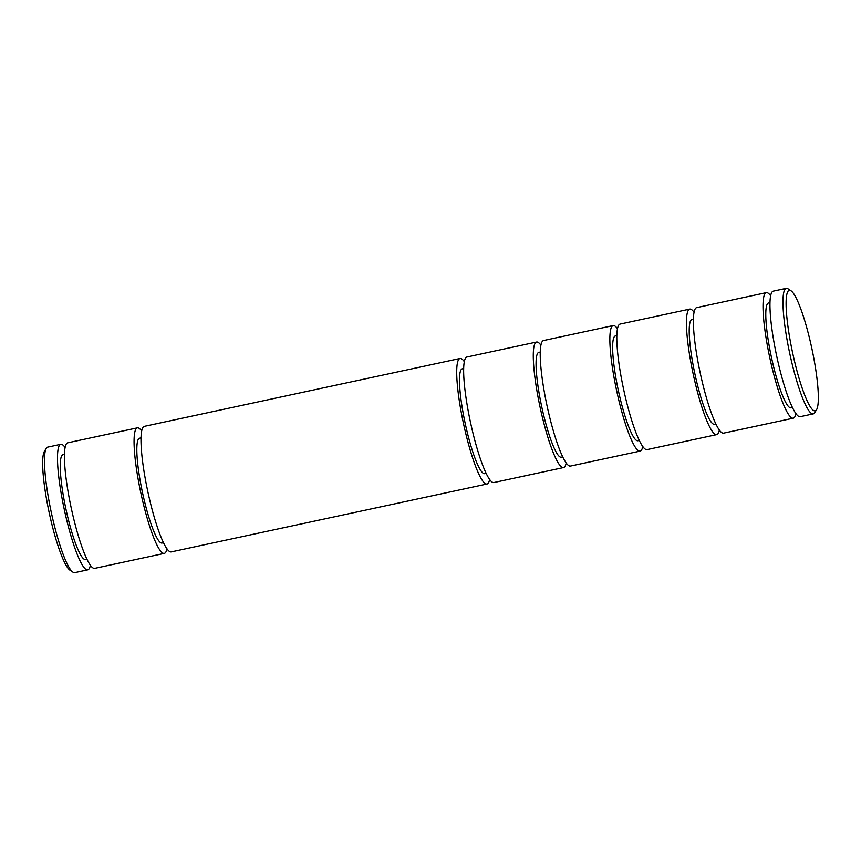 <?xml version="1.0" encoding="UTF-8"?>
<svg xmlns="http://www.w3.org/2000/svg" width="861" height="861" viewBox="0 0 861 861"><rect width="100%" height="100%" fill="white"/><g stroke="black" fill="none" stroke-linecap="round" stroke-linejoin="round"><path stroke-width="1.29" d="M489.629 479.405A64.198 10.267 -102.1 0 1 486.992 484.022A64.198 10.267 -102.1 0 1 486.949 484.022A64.198 10.267 -102.1 0 1 463.433 423.3A64.198 10.267 -102.1 0 1 460 358.499A64.198 10.267 -102.1 0 1 460.043 358.488A64.198 10.267 -102.1 0 1 464.305 361.62M144.325 426.356A64.198 10.267 77.9 0 0 144.282 426.367A64.198 10.267 77.9 0 0 147.726 491.179A64.198 10.267 77.9 0 0 171.231 551.901A64.198 10.267 77.9 0 0 171.274 551.89A64.198 10.267 77.9 0 0 171.307 551.879L486.992 484.022M484.786 473.658A53.608 8.567 -102.1 0 1 484.765 473.658A53.608 8.567 -102.1 0 1 484.732 473.668A53.608 8.567 -102.1 0 1 465.101 422.966A53.608 8.567 -102.1 0 1 462.228 368.852A53.608 8.567 -102.1 0 1 462.26 368.842L463.648 368.551M140.989 437.905L139.579 438.217A53.608 8.567 77.9 0 0 139.579 438.217A53.608 8.567 77.9 0 0 142.442 492.331A53.608 8.567 77.9 0 0 162.072 543.033A53.608 8.567 77.9 0 0 162.105 543.022A53.608 8.567 77.9 0 0 162.137 543.022M566.204 462.938A64.198 10.267 -102.1 0 1 563.568 467.555A64.198 10.267 -102.1 0 1 563.524 467.566A64.198 10.267 -102.1 0 1 540.008 406.844A64.198 10.267 -102.1 0 1 536.575 342.032A64.198 10.267 -102.1 0 1 536.618 342.032A64.198 10.267 -102.1 0 1 540.88 345.164M563.568 467.555L493.923 482.526A64.198 10.267 -102.1 0 1 493.923 482.526A64.198 10.267 -102.1 0 1 493.891 482.537A64.198 10.267 -102.1 0 1 470.375 421.815A64.198 10.267 -102.1 0 1 466.942 357.003A64.198 10.267 -102.1 0 1 466.974 356.992M141.645 430.984A64.198 10.267 77.9 0 0 137.383 427.852A64.198 10.267 77.9 0 0 137.351 427.863A64.198 10.267 77.9 0 0 140.784 492.664A64.198 10.267 77.9 0 0 164.3 553.386A64.198 10.267 77.9 0 0 164.333 553.375A64.198 10.267 77.9 0 0 166.969 548.769M67.75 442.823A64.198 10.267 77.9 0 0 67.707 442.823A64.198 10.267 77.9 0 0 71.151 507.635A64.198 10.267 77.9 0 0 94.656 568.357A64.198 10.267 77.9 0 0 94.699 568.346A64.198 10.267 77.9 0 0 94.732 568.346L164.333 553.375M561.361 457.191A53.608 8.567 -102.1 0 1 561.34 457.202A53.608 8.567 -102.1 0 1 561.307 457.213A53.608 8.567 -102.1 0 1 541.677 406.5A53.608 8.567 -102.1 0 1 538.803 352.386A53.608 8.567 -102.1 0 1 538.835 352.386L540.224 352.084M64.414 454.371L63.004 454.673A53.608 8.567 77.9 0 0 63.004 454.673A53.608 8.567 77.9 0 0 65.867 508.786A53.608 8.567 77.9 0 0 85.497 559.489A53.608 8.567 77.9 0 0 85.53 559.489A53.608 8.567 77.9 0 0 85.562 559.478M642.78 446.482A64.198 10.267 -102.1 0 1 640.143 451.099A64.198 10.267 -102.1 0 1 640.1 451.099A64.198 10.267 -102.1 0 1 616.584 390.377A64.198 10.267 -102.1 0 1 613.15 325.576A64.198 10.267 -102.1 0 1 613.193 325.566A64.198 10.267 -102.1 0 1 617.455 328.698M640.143 451.099L570.499 466.07A64.198 10.267 -102.1 0 1 570.499 466.07A64.198 10.267 -102.1 0 1 570.466 466.07A64.198 10.267 -102.1 0 1 546.95 405.348A64.198 10.267 -102.1 0 1 543.517 340.547A64.198 10.267 -102.1 0 1 543.549 340.536M65.07 447.44A64.198 10.267 77.9 0 0 60.808 444.308A64.198 10.267 77.9 0 0 60.776 444.319A64.198 10.267 77.9 0 0 64.209 509.131A64.198 10.267 77.9 0 0 87.725 569.853A64.198 10.267 77.9 0 0 87.757 569.842A64.198 10.267 77.9 0 0 90.394 565.225M60.776 444.319L47.764 447.117A64.198 10.267 77.9 0 0 47.764 447.117A64.198 10.267 77.9 0 0 46.311 448.29A64.198 10.267 77.9 0 0 51.219 512.037A64.198 10.267 77.9 0 0 72.948 572.156A64.198 10.267 77.9 0 0 74.713 572.651A64.198 10.267 77.9 0 0 74.746 572.64A64.198 10.267 77.9 0 0 74.778 572.63M637.936 440.735A53.608 8.567 -102.1 0 1 637.915 440.735A53.608 8.567 -102.1 0 1 637.883 440.746A53.608 8.567 -102.1 0 1 618.252 390.044A53.608 8.567 -102.1 0 1 615.378 335.93A53.608 8.567 -102.1 0 1 615.411 335.919M719.355 430.016A64.198 10.267 -102.1 0 1 716.718 434.633A64.198 10.267 -102.1 0 1 716.675 434.644A64.198 10.267 -102.1 0 1 693.159 373.922A64.198 10.267 -102.1 0 1 689.726 309.11A64.198 10.267 -102.1 0 1 689.769 309.099A64.198 10.267 -102.1 0 1 694.031 312.231M716.718 434.633L647.074 449.603A64.198 10.267 -102.1 0 1 647.074 449.603A64.198 10.267 -102.1 0 1 647.042 449.614A64.198 10.267 -102.1 0 1 623.525 388.892A64.198 10.267 -102.1 0 1 620.092 324.08A64.198 10.267 -102.1 0 1 620.124 324.07M714.512 424.269A53.608 8.567 -102.1 0 1 714.49 424.279A53.608 8.567 -102.1 0 1 714.458 424.279A53.608 8.567 -102.1 0 1 694.827 373.577A53.608 8.567 -102.1 0 1 691.953 319.463A53.608 8.567 -102.1 0 1 691.986 319.463L693.374 319.162M795.93 413.56A64.198 10.267 -102.1 0 1 793.293 418.177A64.198 10.267 -102.1 0 1 793.25 418.177A64.198 10.267 -102.1 0 1 769.734 357.455A64.198 10.267 -102.1 0 1 766.301 292.654A64.198 10.267 -102.1 0 1 766.344 292.643A64.198 10.267 -102.1 0 1 770.606 295.775M793.293 418.177L723.649 433.137A64.198 10.267 -102.1 0 1 723.649 433.137A64.198 10.267 -102.1 0 1 723.617 433.148A64.198 10.267 -102.1 0 1 700.101 372.426A64.198 10.267 -102.1 0 1 696.667 307.625A64.198 10.267 -102.1 0 1 696.7 307.614M791.087 407.813A53.608 8.567 -102.1 0 1 791.065 407.813A53.608 8.567 -102.1 0 1 791.033 407.823A53.608 8.567 -102.1 0 1 771.402 357.121A53.608 8.567 -102.1 0 1 768.529 303.007A53.608 8.567 -102.1 0 1 768.561 302.997L769.949 302.695M816.562 409.707L814.689 412.71A64.198 10.267 -102.1 0 1 813.236 413.883A64.198 10.267 -102.1 0 1 789.688 353.171A64.198 10.267 -102.1 0 1 786.254 288.36A64.198 10.267 -102.1 0 1 786.287 288.349A64.198 10.267 -102.1 0 1 788.052 288.844L791.001 290.803A61.626 9.848 -102.1 0 1 811.858 348.522A61.626 9.848 -102.1 0 1 816.562 409.707A61.626 9.848 -102.1 0 1 815.141 410.848A61.626 9.848 -102.1 0 1 792.54 352.45A61.626 9.848 -102.1 0 1 789.3 290.329A61.626 9.848 -102.1 0 1 791.001 290.803M813.236 413.883A64.198 10.267 -102.1 0 1 813.204 413.893L800.224 416.681A64.198 10.267 -102.1 0 1 800.224 416.681A64.198 10.267 -102.1 0 1 800.192 416.692A64.198 10.267 -102.1 0 1 776.676 355.97A64.198 10.267 -102.1 0 1 773.243 291.158A64.198 10.267 -102.1 0 1 773.275 291.147M46.311 448.29L44.438 451.293A61.626 9.848 77.9 0 0 49.142 512.478A61.626 9.848 77.9 0 0 69.999 570.197L72.948 572.156M486.174 473.356L484.765 473.658M163.525 542.721L162.105 543.022M562.75 456.9L561.34 457.202M86.95 559.176L85.53 559.489M87.757 569.842L74.746 572.64M639.325 440.434L637.915 440.735M715.9 423.978L714.49 424.279M792.475 407.511L791.065 407.813M460 358.499L144.282 426.367M536.575 342.032L466.942 357.003M137.351 427.863L67.707 442.823M613.15 325.576L543.517 340.547M616.799 335.629L615.378 335.93M689.726 309.11L620.092 324.08M766.301 292.654L696.667 307.625M786.254 288.36L773.243 291.158"/></g></svg>
